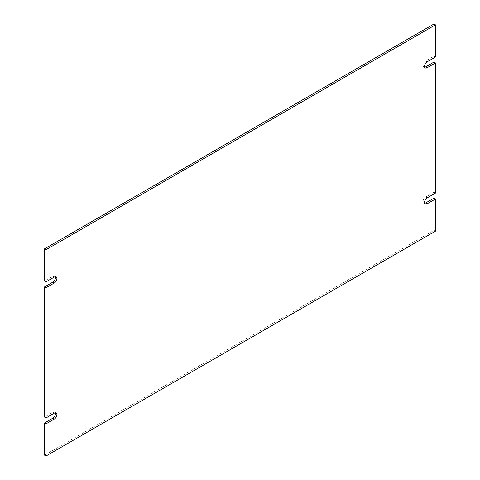 <?xml version="1.0" encoding="UTF-8"?>
<svg xmlns="http://www.w3.org/2000/svg" width="480" height="480" viewBox="0 0 480 480"><rect width="100%" height="100%" fill="white"/><g stroke="black" fill="none" stroke-linecap="round" stroke-linejoin="round"><path stroke-width="0.36" stroke-dasharray="2.4 1.8" d="M55.266 276.702A3.624 2.094 120 0 0 54.69 276.006A3.624 2.094 120 0 0 52.878 276.186L44.556 280.986M433.968 24L433.968 56.16L425.646 60.966A3.624 2.094 120 0 0 423.282 64.158A3.624 2.094 120 0 0 423.834 67.062A3.624 2.094 120 0 0 424.734 67.218M433.968 62.076L433.968 192.246L425.646 197.046A3.624 2.094 120 0 0 423.282 200.238A3.624 2.094 120 0 0 423.834 203.142A3.624 2.094 120 0 0 424.734 203.298M433.968 198.162L433.968 230.322L44.556 455.148M55.266 412.782A3.624 2.094 120 0 0 54.69 412.086A3.624 2.094 120 0 0 52.878 412.266L44.556 417.072M433.968 230.322L435.444 231.174M433.968 192.246L435.444 193.098M433.968 56.16L435.444 57.012M52.878 276.186L54.354 277.038M54.354 413.118L52.878 412.266M427.122 197.898L425.646 197.046M427.122 61.818L425.646 60.966M54.69 276.006L56.166 276.858M54.69 412.086L56.166 412.938M423.834 203.142L425.31 203.994M423.834 67.062L425.31 67.914"/><path stroke-width="0.72" d="M44.556 248.826L46.032 249.678L435.444 24.852L433.968 24L44.556 248.826L44.556 280.986L46.032 281.838L54.354 277.038A3.624 2.094 -60 0 1 56.166 276.858A3.624 2.094 -60 0 1 56.718 279.762A3.624 2.094 -60 0 1 54.354 282.954L46.032 287.754L46.032 417.924L44.556 417.072L44.556 286.902L52.878 282.102A3.624 2.094 120 0 0 55.266 276.702M424.734 67.218A3.624 2.094 120 0 0 425.646 66.882L433.968 62.076L435.444 62.928L435.444 193.098L427.122 197.898A3.624 2.094 -60 0 0 424.758 201.09A3.624 2.094 -60 0 0 425.31 203.994A3.624 2.094 -60 0 0 427.122 203.814L435.444 199.014L435.444 231.174L46.032 456L46.032 423.84L44.556 422.988L52.878 418.182A3.624 2.094 120 0 0 55.266 412.782M424.734 203.298A3.624 2.094 120 0 0 425.646 202.962L433.968 198.162L435.444 199.014M46.032 456L44.556 455.148L44.556 422.988M46.032 287.754L44.556 286.902M46.032 417.924L54.354 413.118A3.624 2.094 -60 0 1 56.166 412.938A3.624 2.094 -60 0 1 56.718 415.842A3.624 2.094 -60 0 1 54.354 419.034L46.032 423.84M425.646 66.882L427.122 67.734L435.444 62.928M427.122 67.734A3.624 2.094 -60 0 1 425.31 67.914A3.624 2.094 -60 0 1 424.758 65.01A3.624 2.094 -60 0 1 427.122 61.818L435.444 57.012L435.444 24.852M46.032 281.838L46.032 249.678M54.354 282.954L52.878 282.102M54.354 419.034L52.878 418.182M425.646 202.962L427.122 203.814"/></g></svg>
